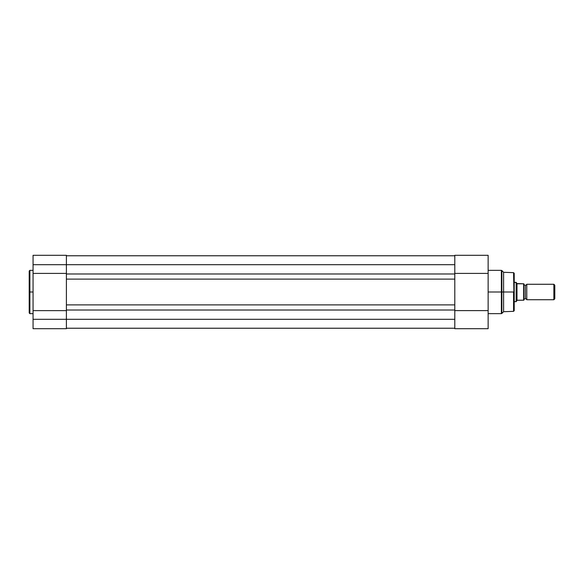<?xml version="1.0" encoding="UTF-8"?>
<svg xmlns="http://www.w3.org/2000/svg" width="584" height="584" viewBox="0 0 584 584"><rect width="100%" height="100%" fill="white"/><g stroke="black" fill="none" stroke-linecap="round" stroke-linejoin="round"><path stroke-width="0.88" d="M29.879 313.644L29.2 312.966L29.2 292L29.2 312.966L29.2 292L29.879 292L29.879 313.644L29.879 270.356L29.2 271.034L29.2 292L29.2 271.034L29.2 292L29.879 292L29.879 270.356L29.879 292L33.062 292L29.879 292L29.879 313.644L33.062 313.644M66.401 268.728L66.401 264.705L33.062 264.705L33.062 273.4L66.401 273.4L66.401 264.705L66.401 273.984L454.797 273.984L454.797 279.101L454.797 273.984L66.401 273.984L66.401 279.101L454.797 279.101L454.797 304.899L454.797 279.101L66.401 279.101L66.401 304.899L454.797 304.899L454.797 310.016L66.401 310.016L66.401 304.899L454.797 304.899L454.797 319.295L454.797 310.016L66.401 310.016L66.401 319.295L454.797 319.295L66.401 319.295L66.401 328.712L33.062 328.712L66.401 328.712L66.401 319.295L33.062 319.295L33.062 328.712L33.062 319.295L66.401 319.295L66.401 315.294M66.401 310.622L33.062 310.622L66.401 310.622L66.401 319.295L66.401 264.705L454.797 264.705L454.797 273.984L454.797 264.705L33.062 264.705L33.062 255.288L33.062 319.295L33.062 273.4L66.401 273.4M33.062 255.288L66.401 255.288L66.401 264.705L66.401 255.31M454.797 328.23L66.401 328.23L454.797 328.23M454.797 255.77L66.401 255.77L454.797 255.77M514.219 292L514.219 273.327L514.219 292L514.219 273.327L513.57 272.655L514.219 310.673L514.219 292L503.591 292L513.57 292L513.57 311.345L513.57 292L513.57 311.345L514.219 310.673L514.219 292M501.86 313.447L501.379 313.644L501.379 292L488.136 292L501.379 292L501.379 270.356L501.379 292L501.86 292L501.86 270.553L501.86 292L503.591 292L503.591 272.29L503.591 292L501.86 292L501.86 313.447L503.591 311.71L503.591 292L503.591 311.71L513.57 311.345M501.379 270.356L501.86 270.553L501.86 313.447L501.379 270.356L488.136 270.356M454.797 255.31L454.797 267.647M454.797 316.382L454.797 328.712L488.136 328.712L488.136 255.296L488.136 273.4L454.797 273.4L488.136 273.4L488.136 310.6L454.797 310.6L488.136 310.6L488.136 328.712L454.797 328.712L454.797 310.6M488.136 255.288L454.797 255.288L454.797 273.4M501.379 292L501.379 313.644L501.379 292M526.783 284.269A1.569 1.569 0 0 1 525.33 285.24A1.569 1.569 0 0 0 526.783 284.269L526.783 299.731A1.569 1.569 0 0 0 525.33 298.76A1.569 1.569 0 0 1 526.783 299.731L553.858 299.731L526.783 299.731L526.783 284.269L553.858 284.269L554.8 285.211L553.858 284.269L553.858 299.731L554.8 298.789L553.858 299.731L553.858 284.269L526.783 284.269M525.33 298.76L525.33 285.24L525.33 298.76A1.569 1.569 0 0 0 523.885 299.731A1.569 1.569 0 0 1 525.33 298.76M523.885 284.269A1.569 1.569 0 0 0 525.33 285.24A1.569 1.569 0 0 1 523.885 284.269M516.365 282.649L514.219 282.335L516.154 282.335L516.154 301.665L514.219 301.665L516.205 301.585M523.885 300.212L523.885 283.787L523.746 300.212M516.205 282.415L516.154 301.665L517.117 300.264L523.68 300.212L523.644 283.787M516.993 283.561L523.592 283.787L517.409 283.787L516.636 283.036L516.993 300.439L516.993 283.561M516.636 300.964L517.409 300.212L523.592 300.212L523.592 283.787M554.8 298.789L554.8 285.211L554.8 298.789M29.879 270.356L33.062 270.356M66.401 328.712L33.062 328.712M501.86 270.553L503.591 272.29L513.57 272.655M501.379 313.644L488.136 313.644"/></g></svg>
